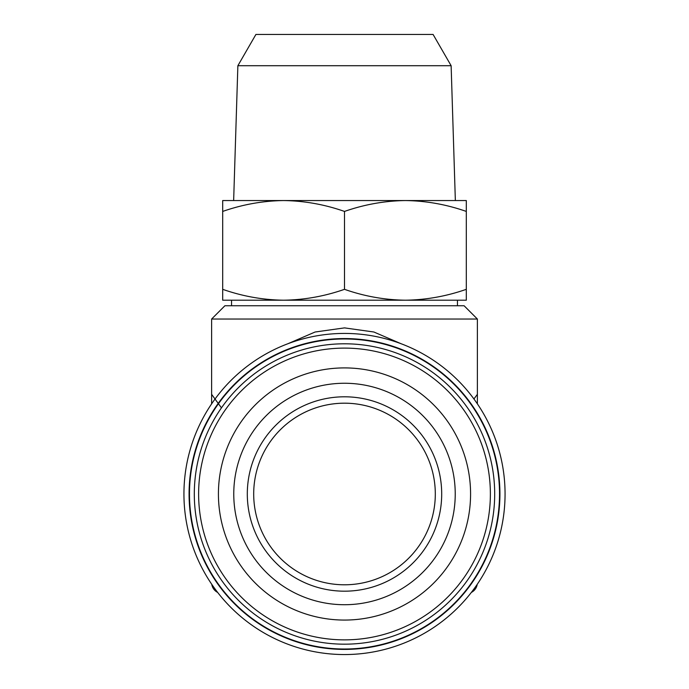 <?xml version="1.0" encoding="UTF-8"?>
<svg xmlns="http://www.w3.org/2000/svg" width="689" height="689" viewBox="0 0 689 689"><rect width="100%" height="100%" fill="white"/><g stroke="black" fill="none" stroke-linecap="round" stroke-linejoin="round"><path stroke-width="1.03" d="M451.131 65.713L237.869 65.713L255.912 34.45L433.088 34.45L451.131 65.713L455.351 200.551L405.399 200.551L466.307 200.551L466.307 289.328C446.42 296.279 426.121 299.904 405.399 300.206L457.444 300.206L457.444 305.744M237.869 65.713L233.649 200.551L405.399 200.551C426.164 200.843 446.472 204.469 466.307 211.428M231.556 305.744L231.556 300.206M455.188 490.818A110.731 110.731 0 0 0 341.331 383.299A110.731 110.731 0 0 0 233.812 497.157A110.731 110.731 0 0 0 347.669 604.675A110.731 110.731 0 0 0 455.188 490.818M470.527 490.379A126.078 126.078 0 0 0 340.891 367.96A126.078 126.078 0 0 0 218.473 497.596A126.078 126.078 0 0 0 348.109 620.014A126.078 126.078 0 0 0 470.527 490.379M247.342 496.769A97.192 97.192 0 0 0 347.282 591.145A97.192 97.192 0 0 0 441.658 491.205A97.192 97.192 0 0 0 341.718 396.838A97.192 97.192 0 0 0 247.342 496.769M253.733 496.588A90.802 90.802 0 0 0 347.101 584.754A90.802 90.802 0 0 0 435.267 491.386A90.802 90.802 0 0 0 341.899 403.229A90.802 90.802 0 0 0 253.733 496.588M254.732 507.638A90.802 90.802 0 0 0 434.905 502.479M499.465 489.552A155.025 155.025 0 0 0 340.065 339.031A155.025 155.025 0 0 0 189.535 498.423A155.025 155.025 0 0 0 348.935 648.952A155.025 155.025 0 0 0 499.465 489.552M224.907 305.744L464.093 305.744L477.382 319.033L211.618 319.033L224.907 305.744M499.921 493.987A155.421 155.421 0 0 1 344.5 649.408A155.421 155.421 0 0 1 189.079 493.987A155.421 155.421 0 0 1 344.5 338.566A155.421 155.421 0 0 1 499.921 493.987M505.063 493.987A160.563 160.563 0 0 1 344.5 654.55A160.563 160.563 0 0 1 183.937 493.987A160.563 160.563 0 0 1 344.5 333.424A160.563 160.563 0 0 1 505.063 493.987M477.382 319.033L477.382 394.332L473.929 398.974M221.453 407.862L211.618 394.332L211.618 319.033M287.795 343.777L315.097 332.012L344.5 327.886L373.903 332.012L401.205 343.777M434.268 480.336A90.802 90.802 0 0 0 254.095 485.495M211.618 394.332L211.618 403.857M477.382 394.332L477.382 403.857M211.764 584.324A11.076 11.076 0 0 0 217.664 592.437A11.076 11.076 0 0 1 211.764 584.324M471.336 592.437A11.076 11.076 0 0 0 477.236 584.324A11.076 11.076 0 0 1 471.336 592.437A11.076 11.076 0 0 0 477.236 584.324M283.601 200.551L222.693 200.551L222.693 211.428C242.58 204.478 262.879 200.852 283.601 200.551C304.366 200.843 324.665 204.469 344.5 211.428C364.386 204.478 384.686 200.852 405.399 200.551M344.5 211.428L344.5 289.328C324.614 296.279 304.314 299.904 283.601 300.206C262.836 299.913 242.528 296.287 222.693 289.328L222.693 300.206L405.399 300.206C384.634 299.913 364.335 296.287 344.5 289.328M405.399 300.206L466.307 300.206L466.307 289.328M222.693 211.428L222.693 289.328M494.633 489.69A150.193 150.193 0 0 0 340.202 343.854A150.193 150.193 0 0 0 194.367 498.285A150.193 150.193 0 0 0 348.798 644.12A150.193 150.193 0 0 0 494.633 489.69M490.318 489.81A145.879 145.879 0 0 0 340.323 348.169A145.879 145.879 0 0 0 198.682 498.164A145.879 145.879 0 0 0 348.677 639.805A145.879 145.879 0 0 0 490.318 489.81"/></g></svg>

